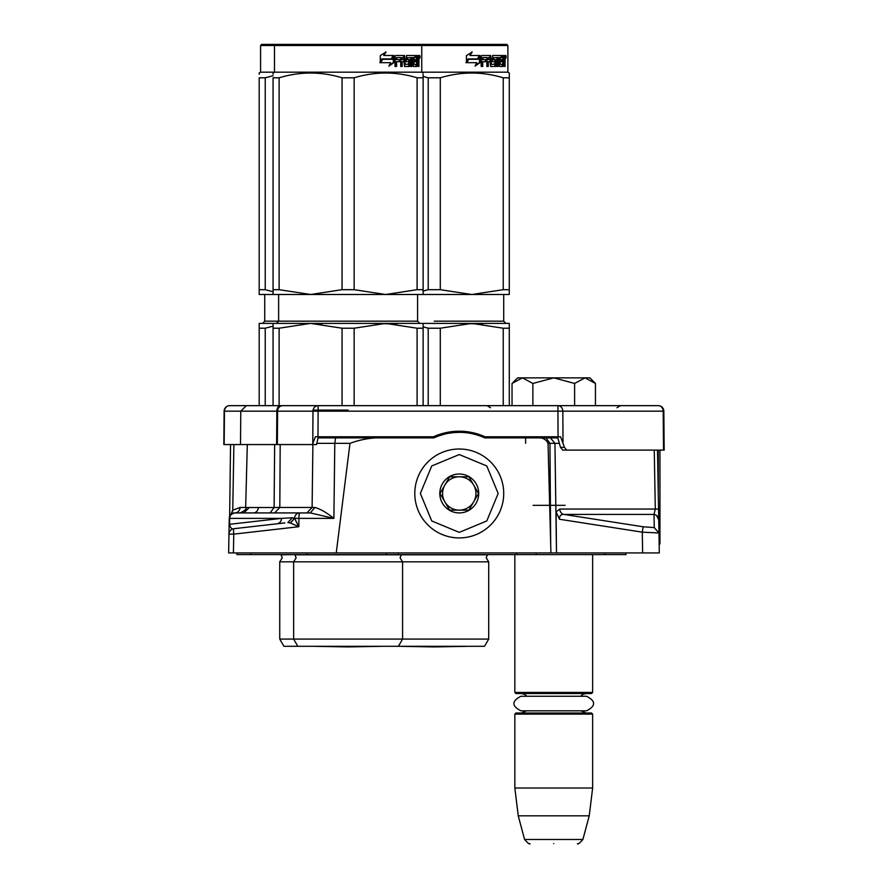 <?xml version="1.0" encoding="UTF-8"?>
<svg xmlns="http://www.w3.org/2000/svg" width="888" height="888" viewBox="0 0 888 888"><rect width="100%" height="100%" fill="white"/><g stroke="black" fill="none" stroke-linecap="round" stroke-linejoin="round"><path stroke-width="1.33" d="M497.824 436.774L497.802 437.884M500.133 437.784L500.477 436.774M528.049 436.774L529.104 437.884M398.246 552.935L398.257 554.6L604.828 554.6L604.85 552.935M398.257 554.6L236.952 554.6L236.918 552.935M626.018 552.935L625.996 554.6L604.828 554.6M536.241 552.935L536.23 554.6L516.583 554.6L516.594 552.935M659.951 450.116L659.951 543.944L659.151 543.944L659.307 552.935L228.638 552.935L228.971 534.132L228.638 552.935M533.655 437.884L536.352 437.884C542.057 437.218 545.954 439.038 548.04 443.345L554.945 443.345L556.499 552.935L556.077 511.899L559.484 519.247L642.279 532.156L658.963 532.966L658.741 520.424M559.484 519.247C559.362 515.917 560.816 514.307 563.858 514.418L643.123 526.773L654.256 527.594L658.963 532.966L659.307 552.935M657.509 450.116L658.73 519.869L658.541 509.046L655.289 509.046L654.023 514.418A5.561 5.539 -1 0 1 658.73 519.791L656.643 515.562M548.04 443.345L550.915 552.935M559.351 443.345L554.945 443.345L550.427 437.884L484.726 437.884A61.139 61.139 0 0 0 433.788 437.884L389.91 437.884C375.602 436.929 362.293 438.75 349.983 443.345L336.241 552.935M284.904 522.899L233.899 528.704C232.001 529.625 230.547 528.16 229.548 524.297L230.536 444.555M229.248 518.292L229.148 524.242M229.137 524.397L228.971 534.143L233.755 534.132L298.823 526.717L294.616 518.37L333.877 518.381C326.473 512.509 320.146 508.868 314.907 507.47L312.11 507.459L312.898 444.555M654.256 527.594L654.023 514.418L655.289 509.046L654.256 450.116M556.077 511.899L559.806 509.046L655.289 509.046M654.023 514.418L563.858 514.418A5.561 4.906 90 0 1 559.806 509.046M318.059 437.884L433.788 437.884L435.953 435.819L438.728 435.886L433.81 437.873L426.062 437.884M536.352 437.884L557.831 437.884M525.618 443.301L525.618 437.884L528.382 437.884M529.759 437.884L531.246 437.884M485.936 437.884L485.015 437.884M464.801 431.468L464.801 432.578A80.93 70.097 -90 0 1 467.599 432.9A61.139 61.139 0 0 0 453.69 432.578L448.14 433.344L448.14 432.223M453.69 431.468L453.69 432.578L460.35 432.334M450.127 433.011L451.06 432.878M434.177 437.717L436.408 436.763M438.284 436.041L444.5 434.143M316.85 443.334L349.983 443.345M234.41 512.931A5.561 5.561 0 0 0 234.021 512.975A5.561 5.561 89.8 0 1 234.798 512.92L231.158 514.274L234.798 512.92L310.312 512.92L333.877 518.381L334.798 443.345L335.575 437.884M299.7 512.92A5.561 0.777 90 0 0 298.923 518.381L298.823 526.717L290.454 523.01L294.55 518.292A5.561 5.15 90 0 1 299.7 512.92M276.956 523.798A5.561 5.15 83.5 0 0 281.474 518.381L292.352 517.76L287.867 522.555L290.454 523.01M233.544 528.76A5.561 5.561 0 0 0 233.189 528.837A5.561 5.561 83.5 0 1 233.899 528.704A5.561 0.755 83.5 0 0 233.755 534.132L233.422 552.935M233.189 528.837A5.561 5.561 83.5 0 0 228.971 534.132A5.561 5.561 0 0 1 233.189 528.837M234.021 512.975A5.561 5.561 89.8 0 0 229.248 518.381L232.745 510.178L240.026 507.459L245.665 507.459M230.636 514.796A5.561 5.561 0 0 0 229.248 518.381L230.625 514.807A5.561 5.561 0 0 0 230.558 514.885L230.758 514.663M229.259 518.126L230.214 515.34A5.561 5.561 0 0 0 229.959 515.762M230.281 515.24L229.604 516.505M229.504 516.794L229.282 517.804M230.492 514.962L232.734 513.32M321.123 437.884L321.878 436.774M470.374 433.344L470.374 432.223M502.619 437.884L495.071 437.884M493.217 437.884L492.618 437.884M491.175 437.884L486.047 437.884M502.086 436.774L499.445 437.884L502.053 437.884M512.376 437.884L518.77 437.884L520.468 436.774M448.14 432.722L447.43 432.356M445.199 432.822L447.541 433.466L445.721 433.844M444.821 432.911L435.919 435.764M280.186 444.555L279.809 507.459L312.11 507.459L306.959 512.92L310.312 512.92L314.907 507.47M290.309 522.943L294.55 518.292L292.352 517.76M231.424 514.052L232.978 509.978M236.386 512.92L237.14 512.92M240.026 507.459A5.561 5.217 90 0 1 234.798 512.92A5.561 5.15 90 0 0 229.648 518.381L229.548 524.297L281.474 518.381L229.248 518.381M247.308 444.555L245.665 507.503L258.275 507.503A5.561 4.873 90 0 1 253.413 512.92L253.369 512.92M262.115 512.92L245.299 512.92M417.149 436.774L415.484 437.884M431.291 437.884L429.426 436.774M330.258 436.774L331.49 437.884M274.658 444.555L274.103 507.503L279.809 507.459L274.647 512.92M379.909 437.884L379.909 436.774M243.911 512.92L249.273 507.503M395.893 437.884L395.893 436.774M522.688 437.884L523.754 436.774M451.182 432.867L450.338 432.978M595.448 405.65L595.448 383.45L589.865 377.866L522.455 377.866L512.032 383.45L512.032 405.65M512.853 382.628L517.615 377.866L522.455 377.866L532.878 383.45L553.746 377.866L574.603 383.45L574.603 405.65M532.878 405.65L532.878 383.45M595.448 383.45L585.025 377.866L574.603 383.45M414.796 493.462A44.467 44.467 0 0 0 459.263 537.928A44.467 44.467 0 0 0 503.718 493.462A44.467 44.467 0 0 0 459.263 449.006A44.467 44.467 0 0 0 414.796 493.462A44.467 44.467 0 0 0 459.263 537.928A44.467 44.467 0 0 0 503.718 493.462A44.467 44.467 0 0 0 459.263 449.006A44.467 44.467 0 0 0 414.796 493.462M420.357 493.462L431.746 520.967L459.263 532.367L486.768 520.967L498.168 493.462L486.768 465.956L459.263 454.556L431.746 465.956L420.357 493.462M439.804 493.462A19.447 19.447 0 0 0 459.263 512.92A19.447 19.447 0 0 0 478.71 493.462A19.447 19.447 0 0 0 459.263 474.014A19.447 19.447 0 0 0 439.804 493.462M440.004 493.462L449.628 510.134L468.886 510.134L478.51 493.462L468.886 476.789L449.628 476.789L440.004 493.462M473.704 501.798A16.672 16.672 0 0 0 459.263 476.789A16.672 16.672 0 0 0 444.821 501.798A16.672 16.672 0 0 0 475.935 493.462A16.672 16.672 0 0 0 459.263 476.789M444.821 501.798A16.672 16.672 0 0 1 444.821 485.126M553.746 843.6C584.415 843.6 584.415 843.6 553.746 843.6C523.065 843.6 523.065 843.6 553.746 843.6C584.415 843.6 584.415 843.6 553.746 843.6C523.065 843.6 523.065 843.6 553.746 843.6M591.53 693.539L515.95 693.539L514.84 692.429L592.64 692.429L591.53 693.539L592.64 692.429L592.64 554.6M514.84 714.107L515.95 712.997L591.53 712.997L592.64 714.107L592.64 788.022L514.84 788.022L514.84 714.107L592.64 714.107M589.232 815.817L582.894 839.482C579.442 843.367 577.655 844.743 577.522 843.6C577.655 844.743 579.442 843.367 582.894 839.482L524.586 839.482L518.248 815.817L589.232 815.817L592.64 788.022M348.107 410.101L313.076 410.101M348.107 405.65L229.681 405.65A5.561 5.561 0 0 0 229.282 405.661A5.561 5.561 30.7 0 1 229.681 405.65A5.561 5.217 -90 0 0 224.453 411.166L224.12 411.166A5.561 5.561 0 0 1 229.282 405.661A5.561 5.561 0 0 0 228.893 405.705A5.561 5.561 30.7 0 0 228.505 405.783A5.561 5.561 0 0 0 224.12 411.166L223.832 444.555L312.41 444.555L315.362 436.774L433.555 436.774A62.249 62.238 180 0 1 484.97 436.774L560.594 436.774L564.424 447.33L566.699 450.116L664.169 450.116L663.836 411.166A5.561 5.561 -30.6 0 0 659.451 405.783A5.561 5.561 0 0 0 659.063 405.705A5.561 5.561 -30.6 0 0 658.663 405.661A5.561 5.561 0 0 0 658.274 405.65L282.739 405.65A5.561 5.15 -90 0 0 277.589 411.166L276.856 411.166A5.561 3.685 -90 0 1 280.553 405.65L281.019 405.65M282.617 405.65L281.074 405.65M261.96 405.65L252.07 405.65M553.746 405.65L557.93 405.65L557.93 411.166L318.126 411.166L318.126 405.65A5.561 5.15 -90 0 0 312.976 411.166L277.589 411.166L277.345 444.555M566.699 450.116L562.748 450.116L560.461 447.33L557.52 436.774M318.315 436.774L316.572 444.555L312.41 444.555M662.459 407.548A5.561 5.561 0 0 1 663.836 411.166L663.181 411.166A5.561 4.906 -90 0 0 658.274 405.65A5.561 5.561 -30.6 0 1 658.663 405.661A5.561 5.561 0 0 1 659.063 405.705A5.561 5.561 -30.6 0 1 659.451 405.783A5.561 5.561 0 0 1 659.828 405.872M663.525 450.116L663.181 411.166L562.837 411.166A5.561 4.906 -90 0 0 557.93 405.65M224.12 411.166L223.832 444.555M585.98 712.997L581.052 710.822L586.557 710.822L520.923 710.822C511.532 705.971 511.532 701.12 520.923 696.27L526.884 696.27L524.852 694.449L521.511 693.539L524.852 694.449L526.884 696.27M520.923 710.822C511.532 705.971 511.532 701.12 520.923 696.27L586.557 696.27L580.597 696.27L582.628 694.449L585.98 693.539L582.672 694.416L580.597 696.27M398.401 646.298L402.575 639.071L488.711 639.071L484.548 646.298L283.916 646.298L279.742 639.071L293.639 639.071L293.639 561.827L488.711 561.827L486.213 557.831L487.401 554.8L294.949 554.8L296.137 557.831L293.639 561.827L279.742 561.827L282.251 557.831L281.052 554.8L294.749 554.6M368.298 323.399L310.589 323.399L385.625 323.399L354.146 328.216L342.058 328.216L310.589 323.399L321.634 324.031M342.058 328.216L342.058 405.65M354.146 328.216L354.146 405.65M417.094 328.216L385.625 323.399L423.132 323.399L423.132 328.216L417.094 328.216L417.094 405.65M423.132 328.216L423.132 405.65M401.454 554.6L400.066 557.831L402.575 561.827L402.575 639.071L293.639 639.071L297.813 646.298M273.071 328.216L273.071 323.399L310.589 323.399L279.121 328.216L273.071 328.216L273.071 405.65M279.121 328.216L279.121 405.65M372.627 323.399L396.659 324.031M275.58 44.4L274.47 45.51L260.573 45.51L261.683 44.4L506.782 44.4L507.892 45.51L507.892 72.183L274.47 72.183L273.071 72.994L273.071 74.237M260.573 45.51L260.573 72.183L274.47 72.183L274.47 45.51L507.892 45.51M394.017 62.571L388.9 66.123L390.598 62.682L380.741 62.682L382.628 59.296L392.252 59.296L394.017 55.511L394.017 62.571L393.329 62.571L393.329 57.01M382.206 59.296L380.253 62.682M389.221 65.49L393.329 62.571M381.896 58.908L379.82 62.682M383.716 55.511L386.125 52.015L380.297 55.567L380.297 62.682L382.417 58.908L392.074 58.908L393.661 55.511L383.716 55.511L385.547 52.015M391.408 58.908L392.973 55.511M418.292 59.463L418.936 59.463L418.936 62.016L418.226 62.016M418.537 60.739L417.482 60.739L417.871 62.016M417.227 66.067L416.949 61.683M418.936 62.016L418.936 66.467L418.292 66.467L418.004 61.683L417.282 61.683L416.96 66.467L413.309 66.467L412.898 57.576L410.911 57.576L410.811 66.467L411.877 66.467L411.877 57.576M406.571 57.576L407.47 57.576L406.382 57.909L406.571 59.629L407.47 59.629L406.571 59.629M401.332 61.683L401.332 66.467L400.721 66.467L402.142 66.467L402.142 61.683L403.962 61.683L404.517 66.467L409.634 66.467L410.112 60.495L409.634 59.629L407.47 59.629L407.27 57.909L410.811 57.576L410.811 66.467M395.893 61.683L396.614 61.683L395.893 61.683L395.893 66.467M403.663 55.511L404.207 64.08L405.272 64.413L404.517 55.511L395.704 55.511L395.027 56.377L395.027 66.467L396.614 66.467L396.614 61.683L400.133 61.683L400.133 59.629L396.614 59.629L396.869 57.576L400.721 57.576L400.721 66.467M405.272 64.413L408.935 64.08L408.746 61.683L406.515 61.683L405.994 60.828L406.515 55.511L415.995 55.511L415.995 57.576L413.075 57.576L414.074 57.576L413.919 59.629L412.931 59.629L415.584 59.629L415.584 61.683L412.931 61.683L413.919 61.683L414.074 64.413L413.075 64.413L416.528 64.413L416.65 55.511L418.67 55.511L418.936 59.463M414.974 57.576L414.974 55.511M417.227 59.629L418.292 59.629L418.292 57.909L417.127 57.576L417.227 59.629L416.65 59.629L417.282 59.629L417.127 57.576M402.375 57.576L401.332 57.909L401.332 59.629L402.142 59.629L402.375 57.576L403.74 57.576L403.962 59.629L402.142 59.629M412.931 61.683L413.075 64.413M414.563 61.683L414.563 59.629M412.931 59.629L413.075 57.576M399.356 61.683L399.356 59.629M396.869 57.576L395.893 57.909L395.893 59.629L396.614 59.629M399.933 61.683L399.933 59.629M408.702 59.629L408.702 66.467M409.868 66.356L409.868 59.729M416.239 64.413L415.917 66.467M417.871 59.463L417.482 60.739M417.871 57.576L417.604 55.511M420.057 56.91L419.713 58.297L419.336 56.91L419.713 55.511L420.057 56.91L419.336 56.91M419.713 58.297L418.637 58.297L418.259 56.91L418.637 55.511L419.713 55.511M273.082 75.758L265.223 77.8L259.185 77.8C259.185 71.451 259.185 71.451 259.185 77.8L259.185 294.494L273.071 294.494L273.071 77.8C273.082 71.451 273.082 71.451 273.071 77.8L279.121 77.8C300.1 71.451 321.079 71.451 342.058 77.8L354.146 77.8L354.146 289.688L385.559 294.494L310.656 294.494L342.058 289.688L354.146 289.688M273.071 289.688L279.121 289.688L310.656 294.494M273.071 294.494L310.523 294.494M423.132 291.075L428.205 289.688L440.293 289.688L471.706 294.494L423.132 294.494L423.132 289.688L423.132 294.494L385.681 294.494L417.094 289.688L423.132 289.688L423.132 77.8C423.132 71.451 423.132 71.451 423.132 77.8L423.132 74.348M279.121 77.8L279.121 289.688M342.058 77.8L342.058 289.688M354.146 77.8C375.125 71.451 396.104 71.451 417.094 77.8L417.094 289.688M417.094 77.8L423.132 77.8M381.085 646.342L348.107 646.919L315.129 646.342L381.085 646.342A11.111 11.111 0 0 0 381.107 646.298M315.096 646.298A11.111 11.111 0 0 0 315.129 646.342L341.159 646.797M423.132 323.399L471.761 323.399L440.293 328.216L428.205 328.216L428.205 405.65M440.293 328.216L440.293 405.65M503.23 328.216L471.761 323.399L509.279 323.399L509.279 328.216L503.23 328.216L503.23 405.65M509.279 328.216L509.279 405.65M428.205 328.216L423.132 326.817M471.761 323.399L458.774 323.399L482.806 324.031M434.254 323.399L411.666 323.399L434.254 323.399M480.164 62.571L475.047 66.123L476.745 62.682L466.888 62.682L468.775 59.296L478.399 59.296L480.164 55.511L480.164 62.571L479.476 62.571L479.476 57.01M468.342 59.296L466.389 62.682M475.369 65.49L479.476 62.571M468.043 58.908L465.956 62.682M469.863 55.511L472.261 52.015L466.444 55.567L466.444 62.682L468.564 58.908L478.21 58.908L479.809 55.511L469.863 55.511L471.695 52.015M477.555 58.908L479.12 55.511M504.44 59.463L505.083 59.463L505.083 62.016L504.373 62.016M504.684 60.739L503.618 60.739L504.007 62.016M503.374 66.067L503.096 61.683M505.083 62.016L505.083 66.467L504.44 66.467L504.151 61.683L503.429 61.683L503.108 66.467L499.456 66.467L499.045 57.576L497.058 57.576L496.958 66.467L498.024 66.467L498.024 57.576M492.718 57.576L493.617 57.576L492.518 57.909L492.718 59.629L493.617 59.629L492.718 59.629M487.479 61.683L487.479 66.467L486.868 66.467L488.289 66.467L488.289 61.683L490.098 61.683L490.664 66.467L495.781 66.467L496.259 60.495L495.781 59.629L493.617 59.629L493.417 57.909L496.958 57.576L496.958 66.467M482.029 61.683L482.761 61.683L482.029 61.683L482.029 66.467M489.81 55.511L490.354 64.08L491.419 64.413L490.664 55.511L481.851 55.511L481.174 56.377L481.174 66.467L482.761 66.467L482.761 61.683L486.28 61.683L486.28 59.629L482.761 59.629L483.017 57.576L486.868 57.576L486.868 66.467M491.419 64.413L495.082 64.08L494.894 61.683L492.662 61.683L492.13 60.828L492.662 55.511L502.142 55.511L502.142 57.576L499.223 57.576L500.221 57.576L500.066 59.629L499.078 59.629L501.731 59.629L501.731 61.683L499.078 61.683L500.066 61.683L500.221 64.413L499.223 64.413L502.675 64.413L502.797 55.511L504.817 55.511L505.083 59.463M501.121 57.576L501.121 55.511M503.374 59.629L504.44 59.629L504.44 57.909L503.263 57.576L503.374 59.629L502.797 59.629L503.429 59.629L503.263 57.576M488.511 57.576L487.479 57.909L487.479 59.629L488.289 59.629L488.511 57.576L489.887 57.576L490.098 59.629L488.289 59.629M499.078 61.683L499.223 64.413M500.71 61.683L500.71 59.629M499.078 59.629L499.223 57.576M485.492 61.683L485.492 59.629M483.017 57.576L482.029 57.909L482.029 59.629L482.761 59.629M486.08 61.683L486.08 59.629M494.849 59.629L494.849 66.467M496.004 66.356L496.004 59.729M502.386 64.413L502.064 66.467M504.007 59.463L503.618 60.739M504.007 57.576L503.751 55.511M506.204 56.91L505.86 58.297L505.483 56.91L505.86 55.511L506.204 56.91L505.483 56.91M505.86 58.297L504.773 58.297L504.406 56.91L504.773 55.511L505.86 55.511M423.132 76.424L428.205 77.8L440.293 77.8L440.293 289.688M509.279 294.494L509.279 289.688L509.279 294.494L471.828 294.494L503.23 289.688L509.279 289.688L509.279 77.8C509.279 71.451 509.279 71.451 509.279 77.8L509.279 74.348L509.279 77.8L503.23 77.8L503.23 289.688M428.205 77.8L428.205 289.688M440.293 77.8C461.272 71.451 482.251 71.451 503.23 77.8M467.232 646.342L434.254 646.919L401.265 646.342L467.232 646.342A11.111 11.111 0 0 0 467.255 646.298M509.279 74.237L509.279 72.994L507.892 72.183M273.071 326.162L265.223 328.216L259.185 328.216L259.185 405.65M265.223 328.216L265.223 405.65M259.185 328.216L259.185 323.399L273.071 323.399M259.185 74.237L259.185 72.994L260.573 72.183M259.185 289.688L265.223 289.688L273.071 291.741M265.223 77.8L265.223 289.688M658.274 450.116L658.274 493.928M258.008 507.503L246.775 507.503M533.055 505.339L565.112 505.339M386.502 552.935L386.513 554.6M307.004 554.6L306.993 552.935M643.123 526.773L642.279 532.156L642.635 552.935M550.682 543.212L549.961 443.345L546.031 437.884M233.888 444.555L232.745 510.178M258.275 507.503L274.103 507.503L270.096 512.92M481.019 435.142L481.03 436.341M276.612 444.555L276.856 411.166L224.453 411.166L224.165 444.555M564.424 447.33L560.461 447.33M317.971 436.774L318.126 411.166L312.976 411.166L312.787 442.89M563.003 442.224L562.837 411.166L557.93 411.166L558.064 436.774M417.582 294.494L417.582 321.179L264.735 321.179L264.735 294.494M418.936 56.91L418.259 56.91M503.718 294.494L503.718 321.179L434.254 321.179M505.083 56.91L504.406 56.91M250.849 554.6L250.816 552.935M658.741 520.546L658.73 519.78M229.126 525.274L229.115 526.051M229.093 527.017L229.082 527.75M229.071 528.626L229.06 529.304M229.049 529.659L229.037 530.236M229.037 530.591L229.026 531.146M229.148 524.297L228.971 534.143M420.868 437.884L416.905 437.884M338.583 437.884L337.917 437.884M335.12 437.884L334.543 437.884M333.611 437.884L333.044 437.884M445.343 432.9L448.218 433.333M436.274 436.818L433.91 437.828M234.809 512.92L234.177 512.953M231.357 514.108L232.456 513.442M232.523 513.408L233.311 513.12M245.665 507.503C247.031 508.791 245.177 510.589 240.104 512.92M499.433 437.884L500.677 437.662M524.586 839.482C528.038 843.367 529.825 844.743 529.958 843.6C529.825 844.743 528.038 843.367 524.586 839.482L518.248 815.817L514.84 788.022M514.84 554.6L514.84 692.429L515.95 693.539M526.429 710.822L521.511 712.997M616.982 407.747L620.435 405.65M490.498 407.747L487.046 405.65M240.504 444.555L240.792 411.166L246.353 405.65M228.116 405.872A5.561 5.561 0 0 0 225.263 407.836M586.557 710.822C595.948 705.971 595.948 701.12 586.557 696.27C595.948 701.12 595.948 705.971 586.557 710.822M276.412 323.399L278.632 321.179L278.632 294.494M417.582 321.179L419.802 323.399M420.635 44.4L421.745 45.51L421.745 72.183L423.132 72.994M488.711 639.071L488.711 561.827M503.718 321.179L505.949 323.399L503.718 321.179M279.742 639.071L279.742 561.827M264.735 321.179L262.515 323.399"/></g></svg>

